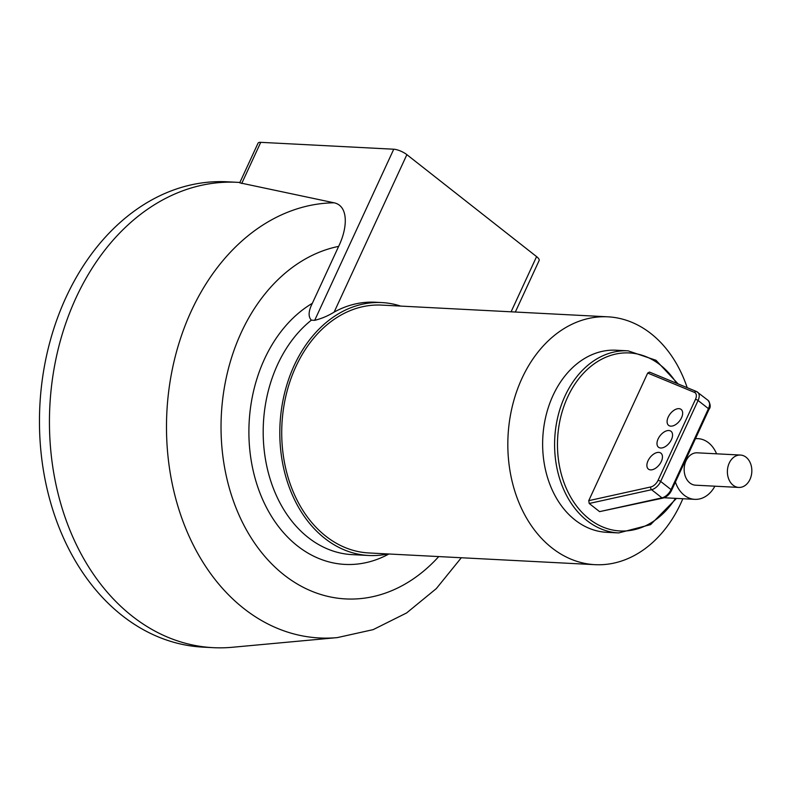<?xml version="1.0" encoding="UTF-8"?>
<svg xmlns="http://www.w3.org/2000/svg" width="790" height="790" viewBox="0 0 790 790"><rect width="100%" height="100%" fill="white"/><g stroke="black" fill="none" stroke-linecap="round" stroke-linejoin="round"><path stroke-width="1.19" d="M387.87 553.948A126.627 95.422 -87 0 1 368.772 555.489L352.143 554.629A126.627 95.422 -87 0 1 308.179 537.506A126.627 95.422 -87 0 1 311.359 320.167C308.08 316.701 308.406 311.082 312.346 303.301L338.643 246.381C347.847 227.461 348.499 205.825 334.101 202.803A217.793 164.123 -87 0 0 166.493 429.039A217.793 164.123 -87 0 0 337.33 637.599L232.201 647.287A232.991 175.568 -87 0 1 213.142 647.662L203.168 647.148A232.991 175.568 -87 0 1 122.262 615.647A232.991 175.568 -87 0 1 48.002 349.368A232.991 175.568 -87 0 1 227.273 181.799L237.247 182.312A232.991 175.568 -87 0 1 239.874 182.47M213.142 647.662A232.991 175.568 -87 0 1 132.236 616.17A232.991 175.568 -87 0 1 57.986 349.891A232.991 175.568 -87 0 1 237.247 182.312M368.772 555.489A126.627 95.422 -87 0 1 324.799 538.375A126.627 95.422 -87 0 1 284.449 393.657A126.627 95.422 -87 0 1 381.876 302.58A126.627 95.422 -87 0 1 400.708 306.095M311.359 320.167L314.687 320.335C321.55 318.637 328.038 315.891 334.131 312.109A126.627 95.422 -87 0 1 375.22 302.234L381.876 302.58M334.101 202.803L239.726 182.816L258.034 143.178A10.132 3.13 24.8 0 1 260.74 142.338L393.746 149.221A10.132 3.13 24.8 0 1 406.88 154.662L536.588 256.622A10.132 3.13 24.8 0 1 539.126 260.532L515.337 312.03M682.846 498.727A124.089 93.506 -87 0 1 595.008 564.672L368.9 552.961A124.089 93.506 -87 0 1 325.816 536.183A124.089 93.506 -87 0 1 286.266 394.358A124.089 93.506 -87 0 1 381.738 305.108L607.856 316.82A124.089 93.506 -87 0 1 650.94 333.597A124.089 93.506 -87 0 1 687.182 387.663M595.008 564.672A124.089 93.506 -87 0 1 551.924 547.895A124.089 93.506 -87 0 1 512.374 406.07A124.089 93.506 -87 0 1 607.856 316.82M618.659 532.934L606.69 532.312A91.166 68.7 -87 0 1 575.031 519.988A91.166 68.7 -87 0 1 545.979 415.787A91.166 68.7 -87 0 1 616.121 350.217L628.09 350.839A91.166 68.7 93 0 0 565.008 395.997A91.166 68.7 93 0 0 587 520.61A91.166 68.7 93 0 0 618.659 532.934L650.595 524.629L676.467 498.401M668.814 430.52A10.132 5.876 128.2 0 1 671.036 431.3A10.132 5.876 128.2 0 1 670.522 441.294A10.132 5.876 128.2 0 1 660.736 448.009A10.132 5.876 128.2 0 1 658.514 447.229A10.132 5.876 128.2 0 1 659.028 437.235A10.132 5.876 128.2 0 1 668.814 430.52M658.712 452.384A10.132 5.876 128.2 0 1 660.934 453.174A10.132 5.876 128.2 0 1 660.42 463.157A10.132 5.876 128.2 0 1 650.634 469.882A10.132 5.876 128.2 0 1 648.412 469.102A10.132 5.876 128.2 0 1 648.926 459.109A10.132 5.876 128.2 0 1 658.712 452.384M678.916 408.647A10.132 5.876 128.2 0 1 681.138 409.437A10.132 5.876 128.2 0 1 680.625 419.431A10.132 5.876 128.2 0 1 670.838 426.146A10.132 5.876 128.2 0 1 668.617 425.366A10.132 5.876 128.2 0 1 669.13 415.372A10.132 5.876 128.2 0 1 678.916 408.647M714.891 486.186A30.385 22.9 -87 0 1 694.815 499.349A30.385 22.9 -87 0 1 675.401 482.058M738.778 487.43L695.546 485.188A16.205 12.215 -87 0 1 686.006 460.847A16.205 12.215 -87 0 1 697.224 452.818L740.447 455.05A16.205 12.215 -87 0 1 749.987 479.392A16.205 12.215 -87 0 1 738.778 487.43A16.205 12.215 -87 0 1 729.239 463.078A16.205 12.215 -87 0 1 740.447 455.05M695.437 438.707A30.385 22.9 -87 0 1 697.955 438.648A30.385 22.9 -87 0 1 716.57 453.816M647.701 373.048L649.528 372.09L696.543 391.534A2.024 1.629 112.5 0 0 694.469 392.383A8.107 4.7 128.2 0 1 695.447 399.414A2.024 0.622 24.8 0 1 698.074 400.5A10.132 5.876 -51.8 0 0 697.679 392.196A10.132 5.876 -51.8 0 0 696.859 391.712A2.024 1.629 112.5 0 0 696.543 391.534L708.057 400.352A10.132 5.876 128.2 0 1 708.452 408.657L671.046 489.603A2.024 0.622 24.8 0 1 671.559 490.383L708.956 409.447A2.024 0.622 -155.2 0 0 708.452 408.657L698.074 400.5L660.677 481.446A2.024 0.622 24.8 0 0 658.05 480.36A8.107 4.7 128.2 0 1 650.772 486.956A2.024 1.343 77.5 0 0 651.582 489.701A10.132 5.876 -51.8 0 0 660.677 481.446L671.046 489.603A10.132 5.876 128.2 0 1 661.961 497.858L599.58 511.634L589.212 503.477L588.738 500.663L647.701 373.048L694.469 392.383M589.212 503.477L651.582 489.701L661.961 497.858A2.024 1.343 77.5 0 0 662.879 498.115L599.58 511.634M312.346 303.301A136.759 103.056 93 0 0 256.246 482.275A136.759 103.056 93 0 0 388.878 553.997M393.746 149.221L314.687 320.335M260.74 142.338L241.71 183.517M536.588 256.622L511.09 311.813M438.746 556.575A177.454 133.727 -87 0 1 231.549 495.468A177.454 133.727 -87 0 1 338.643 246.381M406.88 154.662L334.131 312.109M675.48 498.352A89.142 67.18 -87 0 1 584.758 515.149A89.142 67.18 -87 0 1 567.645 397.094A89.142 67.18 -87 0 1 660.272 364.98A89.142 67.18 -87 0 1 676.605 383.288M695.447 399.414L658.05 480.36M650.772 486.956L588.738 500.663M337.33 637.599L373.147 629.64L406.593 612.961L436.307 588.609L461.311 557.75M694.815 499.349L664.074 497.759M697.955 438.648L695.516 438.529M662.879 498.115C666.632 497.029 669.525 494.451 671.559 490.383M708.057 400.352C710.565 404.154 710.872 407.186 708.956 409.447M678.087 383.901L655.996 360.279L628.09 350.839"/></g></svg>
